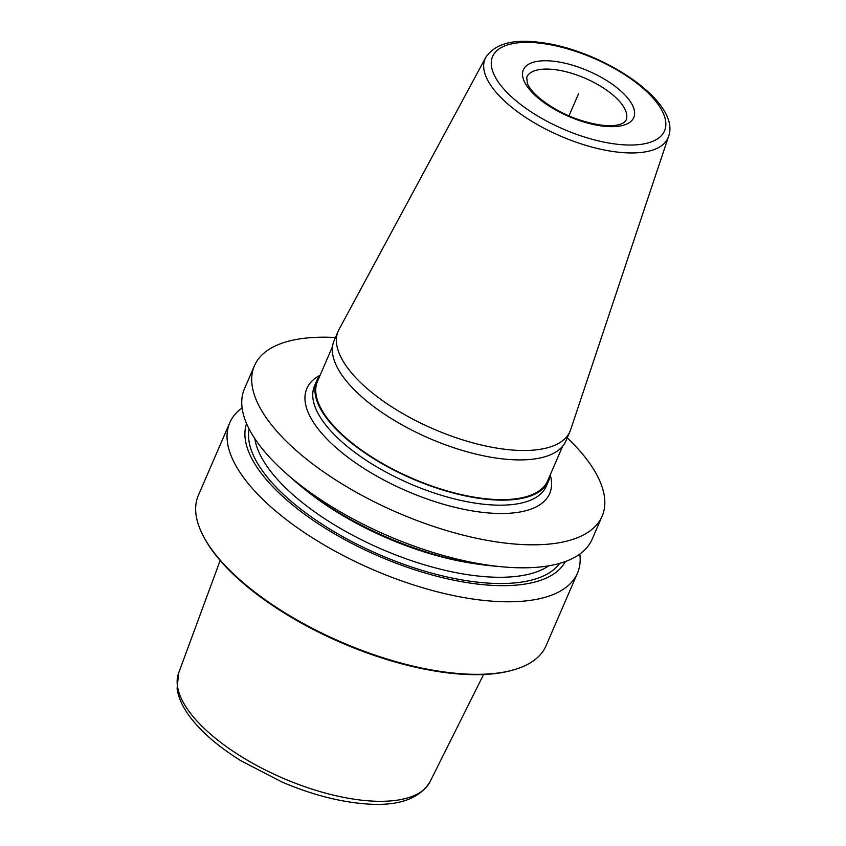<?xml version="1.0" encoding="UTF-8"?>
<svg xmlns="http://www.w3.org/2000/svg" width="846" height="846" viewBox="0 0 846 846"><rect width="100%" height="100%" fill="white"/><g stroke="black" fill="none" stroke-linecap="round" stroke-linejoin="round"><path stroke-width="1.27" d="M242.093 407.92A189.419 77.948 23.4 0 0 229.774 422.757L198.376 495.291A189.419 77.948 23.4 0 0 203.135 535.698A189.419 77.948 23.4 0 0 213.245 551.529A189.419 77.948 -156.6 0 0 513.353 669.947A189.419 77.948 -156.6 0 0 546.051 645.752L577.448 573.207A189.419 77.948 23.4 0 0 579.827 554.067M229.774 422.757A189.419 77.948 23.4 0 0 244.642 478.995A189.419 77.948 23.4 0 0 427.738 589.218A189.419 77.948 23.4 0 0 577.448 573.207M335.45 337.533A189.419 77.948 23.4 0 0 254.424 365.779L244.473 388.779A189.419 77.948 23.4 0 0 259.341 445.017A189.419 77.948 23.4 0 0 285.768 473.073A189.419 77.948 23.4 0 0 502.439 566.831A189.419 77.948 23.4 0 0 592.147 539.23L602.098 516.229A189.419 77.948 23.4 0 0 587.23 459.991A189.419 77.948 23.4 0 0 567.232 437.837M254.424 365.779A189.419 77.948 23.4 0 0 269.292 422.017A189.419 77.948 23.4 0 0 452.388 532.25A189.419 77.948 23.4 0 0 602.098 516.229M246.567 423.582A173.768 71.508 23.4 0 0 261.044 472.999A173.768 71.508 -156.6 0 0 426.395 573.377A173.768 71.508 -156.6 0 0 565.35 561.533M513.353 669.947L512.02 670.318A188.214 77.451 -156.6 0 1 213.827 552.66A188.214 77.451 23.4 0 1 203.77 536.924L203.135 535.698M570.659 429.715A126.276 51.966 -156.6 0 1 569.993 431.449A126.276 51.966 -156.6 0 1 505.337 449.332A126.276 51.966 23.4 0 1 383.016 400.962A126.276 51.966 23.4 0 1 338.21 331.146A126.276 51.966 23.4 0 1 339.013 329.475L485.731 57.454A99.659 41.01 23.4 0 0 519.148 112.93A99.659 41.01 23.4 0 0 616.988 152.037A99.659 41.01 -156.6 0 0 668.53 136.555L570.659 429.715M338.21 331.146L334.138 340.557A126.276 51.966 23.4 0 0 378.945 410.373A126.276 51.966 23.4 0 0 501.266 458.744A126.276 51.966 23.4 0 0 565.921 440.861L569.993 431.449M320.01 375.465A126.276 51.966 23.4 0 0 316.721 380.795A126.276 51.966 23.4 0 0 361.528 450.611A126.276 51.966 23.4 0 0 483.859 498.981A126.276 51.966 23.4 0 0 548.504 481.099A126.276 51.966 23.4 0 0 550.143 475.05M562.632 446.191L547.679 480.74A125.377 51.595 -156.6 0 1 483.489 498.495A125.377 51.595 23.4 0 1 362.035 450.474A125.377 51.595 23.4 0 1 317.557 381.155L332.499 346.606M502.439 566.831L492.224 565.889A173.768 71.508 -156.6 0 1 293.446 479.872L285.768 473.073M578.558 93.705L568.935 115.923M483.605 674.516L430.001 781.799A136.978 56.365 -156.6 0 1 320.846 791.814A136.978 56.365 -156.6 0 1 189.874 712.512A136.978 56.365 23.4 0 1 178.643 673.025L220.161 560.507M320.095 375.275A132.293 54.44 23.4 0 0 338.886 450.104A132.293 54.44 23.4 0 0 481.945 512.285A132.293 54.44 -156.6 0 0 550.228 474.86M316.721 380.795L314.553 385.829A126.276 51.966 23.4 0 0 359.36 455.645A126.276 51.966 23.4 0 0 481.681 504.015A126.276 51.966 -156.6 0 0 546.336 486.133L548.504 481.099M616.554 144.169A93.663 38.546 23.4 0 0 657.162 103.096A93.663 38.546 23.4 0 0 540.552 43.241A93.663 38.546 23.4 0 0 499.954 84.314A93.663 38.546 23.4 0 0 616.554 144.169M554.151 61.303A60.129 24.745 -156.6 0 1 629.022 99.733A60.129 24.745 -156.6 0 1 602.955 126.107A60.129 24.745 -156.6 0 1 528.084 87.677A60.129 24.745 -156.6 0 1 554.151 61.303M554.416 69.573A54.123 22.271 -156.6 0 1 606.846 90.311A54.123 22.271 -156.6 0 1 626.051 120.227L623.978 122.564L620.879 124.087C616.438 125.716 609.977 126.075 601.485 125.166C578.611 121.687 558.074 112.804 539.896 98.496C533.414 92.923 529.247 87.963 527.407 83.606L526.709 77.24A54.123 22.271 23.4 0 1 554.416 69.573M474.976 563.711A165.361 68.05 -156.6 0 1 306.844 490.955M254.794 438.598A165.361 68.05 23.4 0 0 269.726 470.069A165.361 68.05 -156.6 0 0 410.247 560.253A165.361 68.05 -156.6 0 0 548.768 565.805M559.671 563.362A169.877 69.901 -156.6 0 1 421.456 570.172A169.877 69.901 -156.6 0 1 264.312 473.39A169.877 69.901 23.4 0 1 249.115 428.975M430.001 781.799C419.119 799.502 396.911 806.798 363.378 803.7C337.723 801.395 310.63 794.193 282.099 782.095L240.782 760.67C218.744 746.944 201.919 732.477 190.287 717.271C182.852 707.499 178.453 697.939 177.089 688.559L178.643 673.025M668.53 136.555C681.59 101.541 600.533 49.026 539.092 42.3C512.581 38.884 494.794 43.939 485.731 57.454"/></g></svg>
